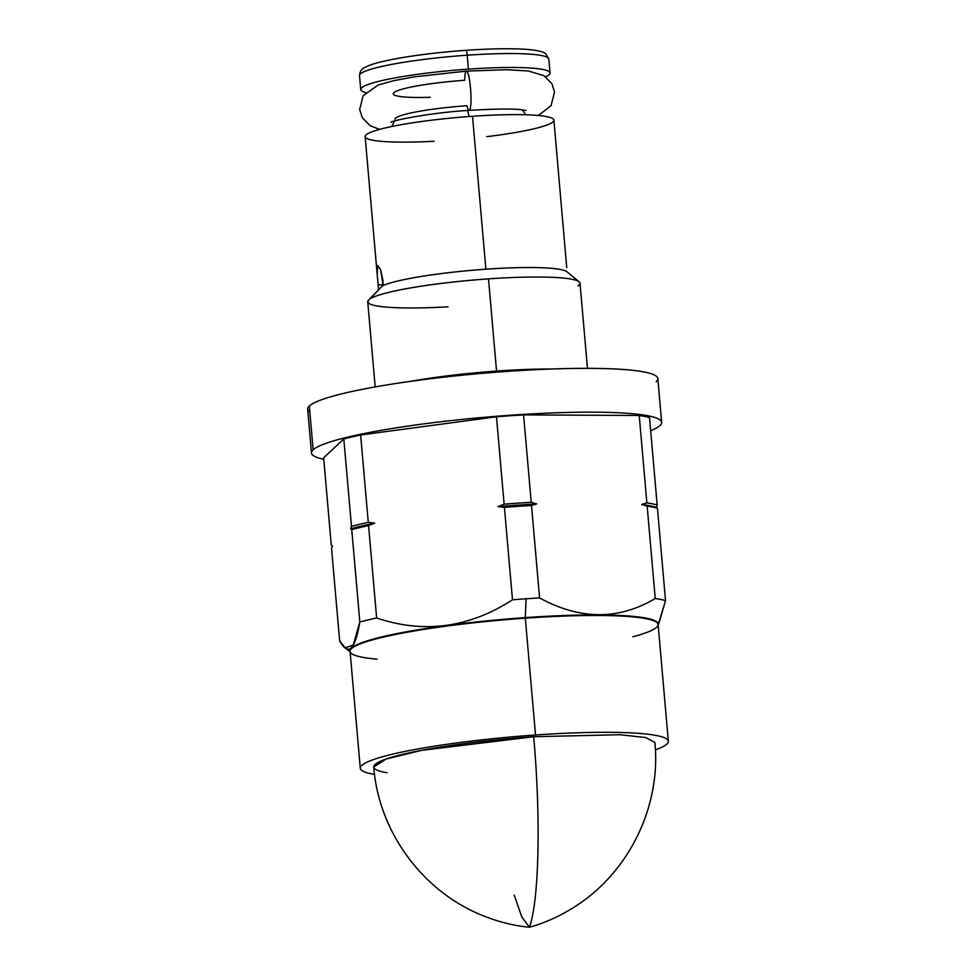 <?xml version="1.0" encoding="UTF-8"?>
<svg xmlns="http://www.w3.org/2000/svg" width="976" height="976" viewBox="0 0 976 976"><rect width="100%" height="100%" fill="white"/><g stroke="black" fill="none" stroke-linecap="round" stroke-linejoin="round"><path stroke-width="1.46" d="M434.113 141.264A94.733 11.053 -5 0 1 367.122 134.102A94.733 11.053 -5 0 1 472.518 116.278A94.733 11.053 -5 0 1 553.612 119.414A94.733 11.053 -5 0 1 486.768 136.664M377.187 274.366L378.188 285.016L376.968 271.438L377.785 265.509L380.652 269.73L382.97 280.563L383.165 285.675L380.652 269.73L377.785 265.509L377.187 274.366L365.134 136.652A94.733 11.053 -5 0 1 472.518 116.278L485.889 269.193L472.518 116.278A94.733 11.053 -5 0 1 553.892 120.133L566.739 267.705M375.187 386.923L367.732 301.779A106.543 12.432 -5 0 1 368.074 300.62L382.604 285.712A95.294 11.114 -5 0 1 485.975 269.181A95.294 11.114 -5 0 1 567.776 272.755M577.987 285.944L579.671 284.37A106.543 12.432 175 0 0 579.146 281.82A106.543 12.432 175 0 0 488.488 278.868A106.543 12.432 175 0 0 369.758 299.046A106.543 12.432 -5 0 1 488.488 278.868L496.552 371.075L488.488 278.868A106.543 12.432 -5 0 1 580.012 283.211L587.454 368.342M394.89 119.157A63.611 7.418 175 0 1 466.967 105.713A19.679 2.891 -94 0 0 469.188 110.361A19.679 2.891 -94 0 0 470.7 90.536A19.679 2.891 -94 0 0 466.443 71.102A19.679 2.891 -94 0 0 464.649 80.288A62.976 7.344 175 0 0 393.279 93.818A62.976 7.344 175 0 0 430.27 97.283M368.562 301.096L368.074 300.62L378.59 289.933L378.188 285.016L383.165 284.663L378.188 285.016L378.59 289.933L368.074 300.62A106.543 12.432 175 0 0 448.033 306.83M525.259 617.613A154.611 18.044 175 0 0 350.067 651.138A154.611 18.044 175 0 1 525.259 617.613L526.113 598.776L525.259 617.613A154.611 18.044 175 0 1 658.08 624.189A154.611 18.044 175 0 0 525.259 617.613M658.654 624.128L665.522 600.594L657.446 508.191L656.36 507.459A168.677 19.679 -5 0 0 641.659 504.47L646.868 502.884A171.483 20.008 -5 0 1 657.165 504.982A171.483 20.008 175 0 0 646.868 502.884L639.231 415.495A171.483 20.008 -5 0 1 649.516 417.582L657.165 504.982L656.36 507.459A168.677 19.679 175 0 0 641.659 504.47L647.161 506.105A171.483 20.008 -5 0 1 657.446 508.191A171.483 20.008 175 0 0 647.161 506.105L655.238 598.508A171.483 20.008 -5 0 1 665.522 600.594A171.483 20.008 175 0 0 655.238 598.508C618.613 620.26 580.061 620.065 539.582 597.898A171.483 20.008 175 0 0 526.113 598.776A171.483 20.008 -5 0 1 539.582 597.898L531.505 505.495L536.715 503.909A168.677 19.679 -5 0 0 497.98 506.629L504.128 504.177A171.483 20.008 -5 0 1 531.225 502.274L536.715 503.909A168.677 19.679 175 0 0 497.98 506.629L504.409 507.386A171.483 20.008 -5 0 1 531.505 505.495A171.483 20.008 175 0 0 504.409 507.386L512.485 599.789A171.483 20.008 -5 0 1 526.113 598.776A171.483 20.008 175 0 0 512.485 599.789C469.127 627.824 423.852 633.888 376.651 617.991L368.562 525.588A171.483 20.008 -5 0 0 351.75 529.578L350.677 528.846A168.677 19.679 -5 0 1 374.711 523.136A168.677 19.679 175 0 0 350.677 528.846L351.47 526.369A171.483 20.008 -5 0 1 368.281 522.38L374.711 523.136L368.562 525.588A171.483 20.008 175 0 0 351.75 529.578L359.839 621.98A171.483 20.008 -5 0 1 376.651 617.991A171.483 20.008 175 0 0 359.839 621.98L353.239 645.038L345.199 647.844L339.648 640.793L331.559 548.39L332.352 545.913L331.279 545.169L323.642 457.781L343.82 438.968L323.642 457.781L331.279 545.169L332.352 545.913L331.559 548.39L339.648 640.793C348.298 656.482 355.032 650.211 359.839 621.98L351.75 529.578L350.677 528.846L351.47 526.369L343.82 438.968A171.483 20.008 -5 0 1 360.632 434.979L496.479 416.776A171.483 20.008 -5 0 1 523.575 414.885L531.225 502.274A171.483 20.008 175 0 0 504.128 504.177L496.479 416.776L360.632 434.979L368.281 522.38L374.711 523.136L368.562 525.588L376.651 617.991C423.852 633.888 469.127 627.824 512.485 599.789L504.409 507.386L497.98 506.629L504.128 504.177L496.479 416.776A171.483 20.008 -5 0 1 523.575 414.885L639.231 415.495L523.575 414.885L531.225 502.274L536.715 503.909L531.505 505.495L539.582 597.898C580.061 620.065 618.613 620.26 655.238 598.508L647.161 506.105L641.659 504.47L646.868 502.884L639.231 415.495A171.483 20.008 -5 0 1 649.516 417.582L657.165 504.982L656.36 507.459L657.446 508.191L665.522 600.594L658.166 624.896M467.699 110.471A19.679 2.891 -94 0 0 469.297 116.51A19.679 2.891 86 0 1 467.699 110.471M368.074 300.62L382.604 285.712A95.294 11.114 -5 0 1 481.717 269.498A95.294 11.114 -5 0 1 567.068 271.816L579.146 281.82M656.165 381.75A175.753 20.508 175 0 0 506.849 371.417A175.753 20.508 175 0 0 309.319 406.004A175.753 20.508 175 0 0 309.843 412.043M311.49 452.998L307.66 409.2A175.753 20.508 -5 0 1 309.319 406.004L313.15 449.814A175.753 20.508 175 0 0 311.49 452.998A175.753 20.508 175 0 0 323.776 459.306A175.753 20.508 175 0 1 313.15 449.814L309.319 406.004A175.753 20.508 -5 0 1 493.941 372.368A175.753 20.508 -5 0 1 657.824 378.566L661.655 422.364A175.753 20.508 175 0 0 497.772 416.179A175.753 20.508 175 0 0 313.15 449.814A175.753 20.508 175 0 1 510.692 415.215A175.753 20.508 175 0 1 660.008 425.548A175.753 20.508 175 0 0 661.655 422.364M650.663 430.709A175.753 20.508 175 0 0 660.008 425.548A175.753 20.508 175 0 1 650.663 430.709M410.201 381.409A114.778 13.396 -5 0 1 552.013 369.001A114.778 13.396 -5 0 0 410.201 381.409M550.049 72.968A95.014 11.09 175 0 0 468.431 69.113A95.014 11.09 175 0 1 545.669 76.811A95.014 11.09 175 0 0 550.049 72.968L548.829 59.06L545.865 53.875C544.498 52.741 541.79 50.776 527.906 49.471C512.449 48.275 491.831 48.556 466.052 50.313C438.419 52.301 414.092 55.29 393.06 59.28C372.917 63.428 370.355 64.806 364.817 67.478C361.486 68.967 359.717 71.687 359.522 75.628A95.014 11.09 -5 0 1 467.211 55.205L468.431 69.113A95.014 11.09 175 0 0 360.73 89.536A95.014 11.09 175 0 0 365.719 92.549A95.014 11.09 175 0 1 468.431 69.113L467.211 55.205A95.014 11.09 -5 0 1 548.829 59.06A95.014 11.09 175 0 0 467.211 55.205A5.624 0.83 -94 0 0 466.052 50.313A5.624 0.83 -94 0 0 465.955 50.362A5.624 0.83 86 0 1 466.052 50.313A5.624 0.83 86 0 1 467.211 55.205A95.014 11.09 175 0 0 359.522 75.628L360.73 89.536M379.652 129.369L370.16 125.721L362.23 117.62L359.656 109.41L363.157 95.709L378.066 85.071L393.316 80.752L414.092 76.872L466.443 71.102A19.679 2.891 86 0 1 470.7 90.536A19.679 2.891 86 0 1 469.188 110.361C496.503 108.775 514.206 108.617 522.27 109.873L525.918 110.483M377.102 659.142A154.611 18.044 -5 0 1 373.076 639.719A154.611 18.044 -5 0 1 525.308 618.174A154.611 18.044 -5 0 1 632.838 636.767M360.29 768.234L350.067 651.419A154.611 18.044 -5 0 1 525.308 618.174L535.531 734.989A154.611 18.044 175 0 0 360.29 768.234A154.611 18.044 175 0 0 374.528 774.419A154.611 18.044 -5 0 1 390.559 754.655A154.611 18.044 -5 0 1 535.531 734.989L525.308 618.174A154.611 18.044 -5 0 1 658.117 624.457L668.34 741.284A154.611 18.044 175 0 0 535.531 734.989A154.611 18.044 -5 0 1 655.396 749.849A154.611 18.044 175 0 0 668.34 741.284M514.169 895.053L521.867 917.074L529.407 927.2C539.081 901.531 540.96 817.473 533.677 736.721C540.96 817.473 539.081 901.531 529.407 927.2C520.135 926.505 503.274 923.723 483.84 916.013C423.23 892.381 378.712 832.211 373.735 767.051L385.923 759.096L421.461 750.361L533.677 736.721A141.117 16.47 175 0 0 401.136 754.716A141.117 16.47 175 0 0 387.045 772.76M533.677 736.721L619.882 734.733L645.6 737.514L654.896 742.455C661.313 807.494 627.922 874.472 572.326 908.266C554.539 919.233 538.41 924.906 529.407 927.2M360.632 434.979L368.281 522.38A171.483 20.008 175 0 0 351.47 526.369L343.82 438.968A171.483 20.008 -5 0 1 360.632 434.979M522.319 109.885L525.796 114.778M394.45 121.073L391.876 126.49M350.116 651.919L344.894 647.6M466.443 71.102L506.727 69.711L528.358 70.98L544.022 75.725L551.965 83.826L554.539 92.037L551.037 105.737L538.349 115.485M469.188 110.361C432.466 112.399 391.547 120.56 390.998 122.281"/></g></svg>
